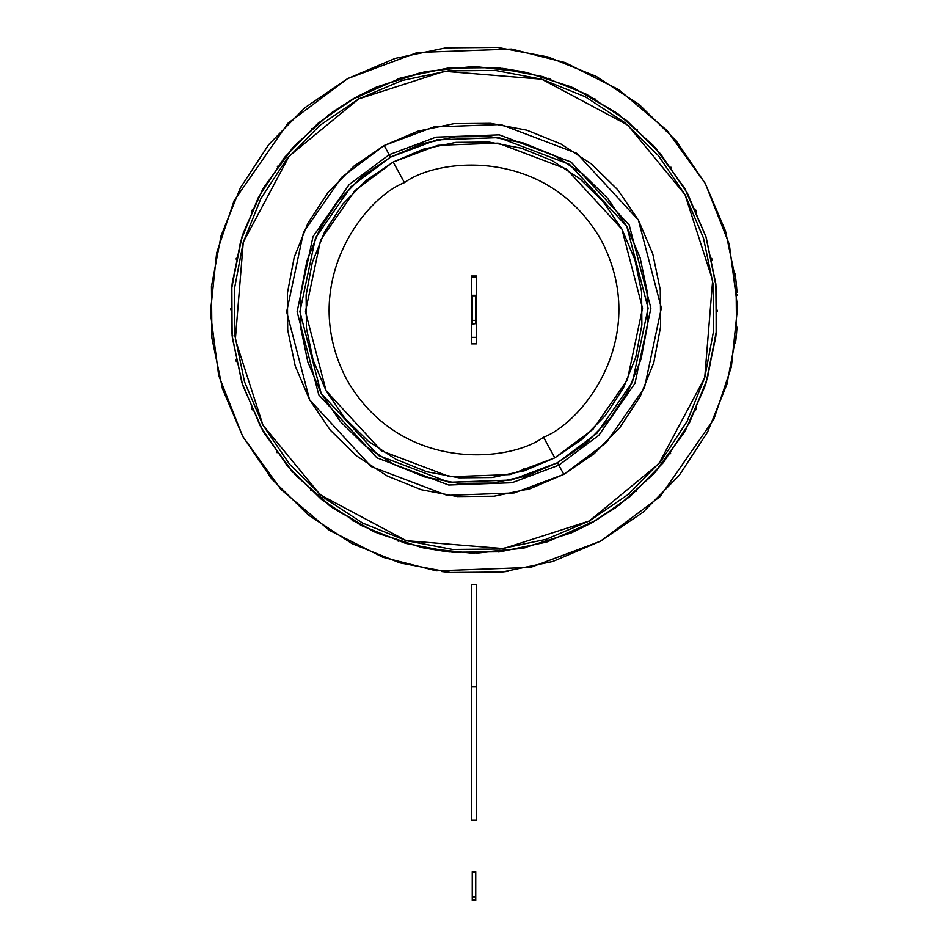 <?xml version="1.0" encoding="UTF-8"?>
<svg xmlns="http://www.w3.org/2000/svg" width="948" height="948" viewBox="0 0 948 948"><rect width="100%" height="100%" fill="white"/><g stroke="black" fill="none" stroke-linecap="round" stroke-linejoin="round"><path stroke-width="1.42" d="M352.94 98.959L332.487 112.089L331.504 113.416L357.384 96.471L358.711 98.912L319.76 125.456L286.734 159.098L260.901 198.535L243.269 242.238L234.488 288.559L234.914 335.699L244.537 381.843L262.975 425.225L289.519 464.176L323.149 497.202L362.586 523.035L406.301 540.68L452.611 549.449L499.75 549.022L545.906 539.4L589.289 520.973L628.24 494.429L661.266 460.787L687.099 421.362L704.731 377.648L713.512 331.326L713.086 284.187L703.463 238.043L685.025 194.66L658.481 155.709L624.851 122.683L585.414 96.85L541.699 79.205L495.389 70.436L448.25 70.863L402.094 80.485L358.711 98.912L289.128 156.171L243.269 242.238L235.353 339.455L262.975 425.225L320.223 494.809L406.301 540.68L503.507 548.584L589.289 520.973L590.616 523.414L615.513 507.796L616.496 506.469L590.616 523.414L571.277 532.894L522.798 548.252L571.277 532.894L590.616 523.414L589.289 520.973L658.872 463.714L704.731 377.648L712.647 280.43L685.025 194.66L627.777 125.077L541.699 79.205L444.494 71.301L358.711 98.912L357.384 96.471L376.723 86.991L352.135 99.422L401.265 77.819L447.954 68.09L495.638 67.652L542.481 76.527L586.705 94.373L626.592 120.503L660.614 153.92L687.466 193.321L706.118 237.213L715.847 283.89L716.285 331.575L707.409 378.43L689.563 422.642L663.434 462.541L630.029 496.562L595.865 520.464L546.735 542.066L500.046 551.795L452.362 552.234L405.519 543.358L361.295 525.512L321.408 499.383L287.386 465.966L260.534 426.564L241.882 382.672L232.153 335.995L231.715 288.311L240.591 241.456L258.437 197.243L284.566 157.344L317.971 123.323L352.538 99.196M384.177 145.518L417.985 131.156L453.938 123.667L490.661 123.335L526.744 130.16L560.813 143.906L591.528 164.04L617.74 189.766L638.419 220.114L652.781 253.922L660.282 289.875L660.614 326.61L653.776 362.693L640.03 396.75L619.909 427.477L594.171 453.677L563.823 474.367L530.015 488.73L494.062 496.219L457.339 496.562L421.256 489.725L387.187 475.979L356.472 455.846L330.26 430.119L309.581 399.772L295.219 365.964L287.718 330.011L287.386 293.276L294.224 257.192L307.97 223.136L328.091 192.408L353.829 166.208L384.177 145.518L341.73 177.252L303.49 232.296L286.651 311.821L309.581 399.772L371.189 466.57L447.207 495.377L514.195 492.936L563.823 474.367L558.81 465.195L563.823 474.367L606.27 442.633L644.51 387.59L661.349 308.064L638.419 220.114L576.811 153.315L500.793 124.508L433.805 126.949L384.177 145.518L389.19 154.69L384.177 145.518M292.02 471.357L293.453 472.211L292.02 471.357L264.563 433.651L263.663 431.127L262.442 429.989L264.563 433.651L293.086 472.542M242.57 384.841L232.343 337.772L232.556 335.094L231.904 333.566L232.71 335.58L232.343 337.772L242.605 384.971L262.442 429.989L242.676 385.161M231.881 333.412L231.845 286.924L232.604 284.341L232.284 282.717L231.845 286.924L232.094 335.426M243.221 233.054L243.198 234.713L243.221 233.054L262.146 190.418L263.888 188.368L264.255 186.756L262.146 190.418L242.724 234.559M293.963 146.371L329.075 114.578L331.504 113.416L329.075 114.578L294.449 145.838L264.255 186.756L292.825 147.627M472.187 553.182L473.775 552.696L472.187 553.182L425.794 548.371L423.306 547.34L421.659 547.494L425.794 548.371L472.187 553.182L522.798 548.252L476.417 553.182M373.405 531.413L375.053 531.615L373.405 531.413L329.56 505.663L294.852 474.498L293.453 472.211L294.852 474.498L332.985 508.14L374.922 532.101L421.659 547.494L377.268 533.131M232.284 282.717L241.918 237.071L243.198 234.713L241.918 237.071L231.845 286.924M526.341 72.392L524.694 72.546L526.341 72.392L570.732 86.754L572.947 88.271L574.595 88.472L570.732 86.754L526.341 72.392L475.813 66.704L522.206 71.515M618.44 114.222L616.864 113.689L618.44 114.222L653.148 145.388L654.547 147.675L655.98 148.528L654.144 147.378L653.148 145.388L618.44 114.222L574.595 88.472L616.52 112.812M654.701 147.094L684.74 188.451L705.893 236.502L684.954 188.83M716.119 286.474L715.444 284.791L716.096 286.32L716.155 332.961L715.396 335.545L715.716 337.168L716.155 332.961L716.096 286.32L705.893 236.502L715.906 284.459M704.779 386.831L704.802 385.172L704.779 386.831L685.854 429.468L684.112 431.518L683.745 433.129L685.854 429.468L705.276 385.326M654.037 473.514L618.925 505.308L616.496 506.469L618.925 505.308L653.551 474.047L683.745 433.129L655.175 472.258M425.202 71.633L423.756 72.451L425.202 71.633L471.583 66.704L474.225 67.19L475.813 66.704L471.583 66.704L425.202 71.633L376.723 86.991L421.066 72.522M684.634 188.273L655.98 148.528M715.716 337.168L706.082 382.814L704.802 385.172L706.082 382.814L716.155 332.961M389.19 154.69L349.113 184.647L312.994 236.633L297.103 311.714L318.753 394.759L376.925 457.837L448.7 485.032L511.956 482.733L558.81 465.195L598.887 435.239L635.006 383.253L650.897 308.171L629.247 225.126L571.075 162.049L499.3 134.853L436.044 137.152L389.19 154.69L390.517 157.131L351.08 186.626L315.53 237.782L299.888 311.691L321.194 393.42L378.453 455.514L449.103 482.271L511.351 480.008L557.483 462.754L558.81 465.195L511.956 482.733L448.7 485.032L376.925 457.837L318.753 394.759L297.103 311.714L312.994 236.633L349.113 184.647L389.19 154.69L436.044 137.152L499.3 134.853L571.075 162.049L629.247 225.126L650.897 308.171L635.006 383.253L598.887 435.239L558.81 465.195L557.483 462.754L596.92 433.26L632.47 382.103L648.112 308.195L626.806 226.465L569.547 164.371L498.897 137.614L436.649 139.877L390.517 157.131L389.19 154.69M230.755 309.771L230.755 308.775M263.319 188.356L264.255 186.756M330.982 113.179L332.487 112.089M374.993 87.749L376.723 86.991M526.934 547.363L522.798 548.252M423.472 547.885L421.659 547.494M331.48 507.073L329.56 505.663M570.732 86.754L574.595 88.472M684.681 431.53L683.745 433.129M617.018 506.706L615.513 507.796M573.007 532.136L571.277 532.894M471.583 66.704L475.813 66.704M355.026 97.774L353.794 98.474M592.974 522.111L594.206 521.412M390.517 157.131L362.314 176.364L338.4 200.715L319.689 229.262L306.915 260.925L300.563 294.461L300.883 328.589L307.839 362.006L321.194 393.42L340.415 421.623L364.767 445.548L393.325 464.247L424.977 477.022L458.512 483.373L492.652 483.065L526.069 476.097L557.483 462.754L585.686 443.534L609.6 419.17L628.311 390.623L641.085 358.96L647.437 325.425L647.117 291.297L640.161 257.88L626.806 226.465L607.585 198.262L583.233 174.337L554.675 155.638L523.023 142.864L489.488 136.512L455.348 136.82L421.931 143.788L390.517 157.131M393.195 162.025L423.602 149.109L455.952 142.366L488.99 142.058L521.459 148.208L552.091 160.579L579.738 178.686L603.307 201.829L621.912 229.132L634.84 259.551L641.583 291.889L641.879 324.927L635.729 357.396L623.369 388.04L605.262 415.674L582.108 439.256L554.805 457.86L524.398 470.777L492.048 477.519L459.01 477.828L426.541 471.677L395.909 459.306L368.262 441.199L344.693 418.056L326.088 390.754L313.16 360.335L306.417 327.996L306.121 294.958L312.271 262.489L324.631 231.845L342.738 204.211L365.892 180.63L393.195 162.025L404.452 182.632C438.9 157.178 548.098 147.118 601.305 240.389C651.051 335.568 583.577 422.026 543.548 437.253L554.805 457.86L592.998 429.314L627.398 379.793L642.543 308.254L621.912 229.132L566.489 169.028L498.103 143.124L437.846 145.317L393.195 162.025L355.002 190.572L320.602 240.093L305.457 311.631L326.088 390.754L381.511 450.857L449.897 476.761L510.154 474.569L554.805 457.86L543.548 437.253C509.1 462.707 399.902 472.768 346.695 379.496C296.949 284.317 364.423 197.859 404.452 182.632L393.195 162.025M735.944 339.384L736.3 335.959L735.944 339.384M353.308 521.139L352.146 520.476L353.308 521.139M277.053 452.706L276.532 451.983M252.215 409.856L251.67 408.635L252.215 409.856M236.289 361.567L236.016 360.264L236.289 361.567M241.918 237.071L242.7 234.63M251.35 211.985L252.251 209.946M277.361 166.753L277.894 166.03M311.43 128.999L312.105 128.395M548.916 541.367L548.062 541.64M500.497 551.748L499.169 551.89L500.497 551.748M449.636 551.973L448.309 551.831L449.636 551.973M398.587 541.201L397.722 540.929M447.503 68.138L448.831 67.995L447.503 68.138M498.364 67.912L499.691 68.055L498.364 67.912M548.145 78.269L549.413 78.684L548.145 78.269M594.692 98.746L595.854 99.41L594.692 98.746M670.947 167.18L671.468 167.903M695.785 210.029L696.33 211.25L695.785 210.029M711.711 258.318L711.984 259.622L711.711 258.318M706.082 382.814L705.3 385.255M696.65 407.901L695.749 409.939M670.639 453.132L670.106 453.855M636.57 490.886L635.895 491.491M397.816 78.933L399.084 78.518L397.816 78.933M735.968 339.159L735.506 343.01L735.968 339.159M447.42 551.736L448.309 551.831M498.269 551.973L499.169 551.89M230.755 309.084L230.755 308.301M236.313 258.235L236.123 259.112M235.827 359.375L236.016 360.264M251.315 407.818L251.67 408.635M310.375 489.926L311.039 490.531M550.278 78.957L549.413 78.684M500.58 68.149L499.691 68.055M449.731 67.912L448.831 67.995M399.938 78.246L399.084 78.518M717.245 310.802L717.245 311.584M717.245 311.11L717.245 310.209M712.173 260.51L711.984 259.622M696.685 212.068L696.33 211.25M637.625 129.959L636.961 129.355M543.548 437.253C583.577 422.026 651.051 335.568 601.305 240.389C548.098 147.118 438.9 157.178 404.452 182.632C364.423 197.859 296.949 284.317 346.695 379.496C399.902 472.768 509.1 462.707 543.548 437.253M736.478 285.834L736.584 286.971L736.478 285.834M423.78 547.956L446.153 551.594M524.208 71.93L501.848 68.292M736.62 332.464L736.158 337.37L736.62 332.464M660.768 461.403L661.266 460.787M686.731 422.061L687.099 421.362M713.157 284.945L713.086 284.187M625.467 123.169L624.851 122.683M586.113 97.217L585.414 96.85M448.996 70.78L448.25 70.863M287.232 158.482L286.734 159.098M261.269 197.824L260.901 198.535M234.843 334.94L234.914 335.699M322.533 496.716L323.149 497.202M361.887 522.668L362.586 523.035M499.004 549.105L499.75 549.022M735.447 276.425L735.02 273.261L735.447 276.425M736.762 289.128L736.999 292.399L736.762 289.128M735.849 279.707L735.624 277.847L735.849 279.707M507.879 571.348L498.518 572.391M441.649 571.537L449.79 572.414M242.676 436.317L271.78 479.013L308.645 515.214L351.874 543.536L399.795 562.863L450.561 572.485L502.227 572.011L552.814 561.477L600.368 541.261L643.076 512.169L679.278 475.292L707.587 432.075L726.926 384.153L736.549 333.388L736.075 281.71L725.528 231.134L705.324 183.568L676.22 140.873L639.355 104.671L596.126 76.35L548.205 57.022L497.439 47.4L445.773 47.874L395.186 58.409L347.632 78.625L304.924 107.717L268.722 144.594L240.413 187.811L221.074 235.732L211.451 286.497L211.925 338.175L222.472 388.751L242.676 436.317M222.448 388.68L222.247 388.028L222.448 388.68M211.925 338.163L211.854 337.417L211.925 338.163M736.086 281.817L735.055 273.474L736.086 281.817M736.774 289.259L736.845 290.135M736.691 288.156L736.632 287.517M735.826 279.553L736.774 289.223M736.489 285.858L735.944 280.501M736.418 334.715L737.023 327.202M347.632 78.625L287.919 123.264L234.109 200.715L216.63 253.057L210.42 312.591L218.692 375.479L242.676 436.317L280.904 489.369L329.359 530.299L382.814 557.258L436.305 570.826L530.548 567.39L600.368 541.261L660.081 496.622L713.891 419.182L731.37 366.829L737.58 307.294L729.308 244.406L705.324 183.568L667.096 130.516L618.641 89.586L565.186 62.627L511.695 49.071L417.452 52.495L347.632 78.625M502.227 572.011L501.516 572.094M737.189 295.456L737.153 294.84L737.189 295.456M475.742 871.769L472.258 871.769L475.742 871.769M472.258 900.6L475.742 900.6L472.258 900.6M475.742 900.245L472.258 900.245L475.742 900.245M475.742 871.793L472.258 871.793L475.742 871.793M472.258 872.267L472.258 896.832L472.258 872.267L475.742 872.267L475.742 896.832L472.258 896.832L475.742 896.832L475.742 900.126L472.258 900.126L475.742 900.126L475.742 872.267L472.258 871.793M472.258 896.832L472.258 900.126L472.258 896.832M472.258 323.624L472.258 295.764L475.742 295.764L475.742 320.341L475.742 295.764L472.258 295.764L472.258 320.341L475.742 320.341L475.742 323.624L475.742 320.341L472.258 320.341L472.258 323.624L475.742 323.624L472.258 324.121M475.742 296.831L475.742 295.29L472.258 295.29L475.742 295.29L475.742 296.831M472.258 296.831L472.258 295.29M471.559 276.034L476.441 276.034L471.559 276.034M476.441 337.358L476.441 343.851L471.559 343.851L471.559 337.358L471.559 343.851L476.441 343.851L476.441 337.358L471.559 337.358L471.559 307.223L472.258 307.223L471.559 307.223L471.559 337.358L476.441 337.358L476.441 277.089L471.559 277.089L476.441 277.089L476.441 337.358M471.559 584.549L476.441 584.549L476.441 686.921L471.559 686.921L471.559 584.549L476.441 584.549L476.441 820.304L471.559 820.304L471.559 686.921L476.441 686.921L476.441 820.304L471.559 820.304L471.559 584.549M475.742 307.223L476.441 307.223L475.742 307.223M471.559 277.089L471.559 307.223L471.559 277.089M523.486 468.525L526.33 470.161M524.102 476.702L523.486 477.057M524.848 488.623L526.756 489.713"/></g></svg>
